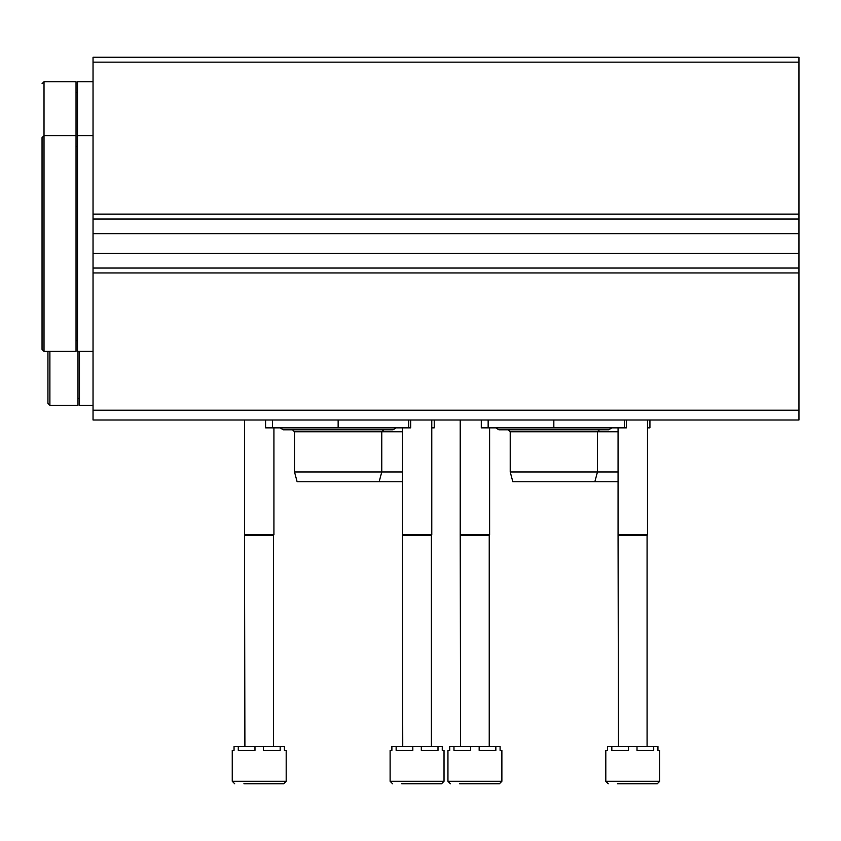 <?xml version="1.0" encoding="UTF-8"?>
<svg xmlns="http://www.w3.org/2000/svg" width="841" height="841" viewBox="0 0 841 841"><rect width="100%" height="100%" fill="white"/><g stroke="black" fill="none" stroke-linecap="round" stroke-linejoin="round"><path stroke-width="1.26" d="M93.036 214.119L93.036 57.251L798.95 57.251L798.95 219.017L93.036 219.017L93.036 214.119L798.95 214.119M93.036 233.651L798.95 233.651L798.95 268.037L93.036 268.037L93.036 219.017M798.95 233.651L798.95 219.017M798.95 268.037L798.95 420.006L93.036 420.006L93.036 410.208L798.95 410.208M93.036 268.037L93.036 410.208M649.925 420.006L649.925 427.848L647.475 427.848M626.387 420.006L626.387 427.848L481.283 427.848L481.283 420.006L481.283 427.848M611.849 427.848L608.747 429.814L498.934 429.814L495.833 427.848M618.061 481.777L512.842 481.777L510.214 471.969L510.214 431.78L618.061 431.78M510.214 431.78L508.248 429.814L498.934 429.814M510.214 471.969L618.061 471.969M434.229 420.006L434.229 427.848L431.78 427.848M410.692 420.006L410.692 427.848L265.588 427.848L265.588 420.006L265.588 427.848M396.153 427.848L393.052 429.814L283.238 429.814L280.137 427.848M402.366 481.777L297.136 481.777L294.518 471.969L294.518 431.78L402.366 431.78M294.518 431.78L292.552 429.814M294.518 471.969L402.366 471.969M659.722 781.3L605.804 781.3L605.804 750.414L607.591 750.414L607.591 746.493L611.827 746.493L611.827 750.414L628.521 750.414L628.521 746.493L637.005 746.493L637.005 750.414L653.709 750.414L653.709 746.493L657.946 746.493L657.946 750.414L659.722 750.414L659.722 781.3L657.273 783.749L640.422 783.749M617.441 783.749L657.273 783.749M611.827 746.493L628.521 746.493M637.005 746.493L653.709 746.493M618.45 746.493L618.061 534.718L647.475 534.718L647.475 420.006M618.45 535.402L647.076 535.402L647.475 534.718M444.027 781.3L390.108 781.3L390.108 750.414L391.885 750.414L391.885 746.493L396.132 746.493L396.132 750.414L412.826 750.414L412.826 746.493L421.309 746.493L421.309 750.414L438.003 750.414L438.003 746.493L442.25 746.493L442.25 750.414L444.027 750.414L444.027 781.3L441.578 783.749L401.746 783.749M396.132 746.493L412.826 746.493M421.309 746.493L438.003 746.493M402.755 746.493L402.366 534.718L431.78 534.718L431.78 420.006M402.755 535.402L431.38 535.402L431.78 534.718M501.877 781.3L447.948 781.3L447.948 750.414L449.735 750.414L449.735 746.493L453.972 746.493L453.972 750.414L470.676 750.414L470.676 746.493L479.16 746.493L479.16 750.414L495.854 750.414L495.854 746.493L500.09 746.493L500.09 750.414L501.877 750.414L501.877 781.3L499.428 783.749L482.576 783.749M459.596 783.749L499.428 783.749M453.972 746.493L470.676 746.493M479.16 746.493L495.854 746.493M460.605 746.493L460.206 534.718L489.62 534.718L489.62 427.848M460.605 535.402L489.231 535.402L489.62 534.718M286.182 781.3L232.253 781.3L232.253 750.414L234.04 750.414L234.04 746.493L238.276 746.493L238.276 750.414L254.981 750.414L254.981 746.493L263.454 746.493L263.454 750.414L280.158 750.414L280.158 746.493L284.395 746.493L284.395 750.414L286.182 750.414L286.182 781.3L283.732 783.749L274.534 783.749M243.901 783.749L283.732 783.749M238.276 746.493L254.981 746.493M263.454 746.493L280.158 746.493M244.899 746.493L244.51 534.718L273.924 534.718L273.924 427.848M244.899 535.402L273.535 535.402L273.924 534.718M42.05 267.06L42.05 290.587M76.037 135.685L44.016 135.685L42.05 137.64L42.05 349.414L44.016 351.38L76.037 351.38L76.037 81.756L44.016 81.756L44.016 351.38M93.036 81.756L77.509 81.756L77.509 351.38L93.036 351.38M42.05 142.549L42.05 196.468M47.937 351.38L47.937 403.344L47.937 351.38M78.003 351.38L78.003 405.299L49.892 405.299L47.937 403.344M79.474 351.38L79.474 405.299L93.036 405.299M93.036 62.15L798.95 62.15M93.036 253.404L798.95 253.404M93.036 272.947L798.95 272.947M488.148 427.848L488.148 420.006M553.841 427.848L553.841 420.006M624.442 427.848L624.442 420.006M272.452 427.848L272.452 420.006M338.145 427.848L338.145 420.006M408.747 427.848L408.747 420.006M49.892 351.38L49.892 405.299M594.839 481.777L597.467 471.969L597.467 431.78L599.433 429.814L608.747 429.814M379.144 481.777L381.772 471.969L381.772 431.78L383.738 429.814M605.804 781.3L608.253 783.749M618.061 534.718L618.061 427.848M647.076 746.493L647.076 535.402M390.108 781.3L392.558 783.749M402.366 534.718L402.366 427.848M431.38 746.493L431.38 535.402M447.948 781.3L450.408 783.749M460.206 534.718L460.206 420.006M489.231 746.493L489.231 535.402M232.253 781.3L234.702 783.749M244.51 534.718L244.51 420.006M273.535 746.493L273.535 535.402M76.037 340.594L77.509 340.594M76.037 146.471L77.509 146.471M77.509 135.685L93.036 135.685M44.016 81.756L42.05 83.722M76.037 92.542L77.509 92.542M78.003 398.445L79.474 398.445"/></g></svg>
